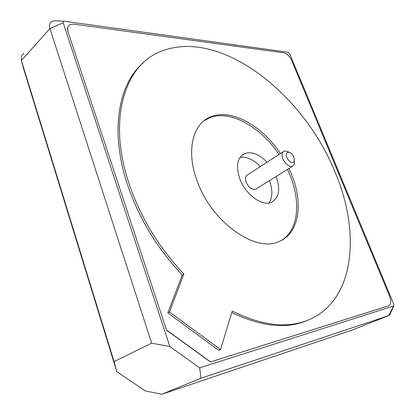 <?xml version="1.0" encoding="UTF-8"?>
<svg xmlns="http://www.w3.org/2000/svg" width="415" height="415" viewBox="0 0 415 415"><rect width="100%" height="100%" fill="white"/><g stroke="black" fill="none" stroke-linecap="round" stroke-linejoin="round"><path stroke-width="0.62" d="M276.151 176.468L276.208 176.614C280.654 189.499 279.036 198.074 271.348 202.338C262.072 206.66 245.39 194.459 239.797 178.725C235.647 165.813 237.313 157.41 244.798 153.503C251.775 151.33 259.204 154.224 267.084 162.192M268.93 202.987C272.665 197.441 272.842 190.049 269.46 180.81L269.397 180.665M260.413 166.508C253.466 159.438 246.66 156.413 240.01 157.435M294.401 160.942L294.121 164.677L292.471 166.311C288.804 166.856 285.608 164.376 282.89 158.878C281.51 154.894 281.925 152.321 284.14 151.153L286.692 151.164L288.482 152.004M256.543 188.659L255.624 189.235C251.9 189.888 248.761 187.575 246.209 182.299C244.959 178.455 245.467 175.924 247.745 174.705L283.18 151.776M293.96 157.316L294.24 161.414C291.994 163.645 289.499 162.348 286.755 157.524C285.634 153.726 286.469 152.009 289.265 152.372C291.263 153.125 292.829 154.774 293.96 157.316M73.932 24.117L70.415 24.485C67.795 25.772 67.017 28.256 68.081 31.929L166.482 329.982L210.561 361.896L388.668 305.814C391.065 304.356 391.392 301.202 389.654 296.357L291.595 60.248C289.613 56.129 287.05 53.665 283.912 52.85L73.932 24.117M166.482 329.982L68.081 31.929M68.781 25.642C67.396 27.188 67.126 29.325 67.972 32.048M388.388 305.922L210.561 361.896M210.415 361.958L166.342 330.05M289.66 53.737L288.135 52.264L64.33 21.222C63.329 21.222 62.956 21.741 63.205 22.784L169.849 346.525L199.667 367.856L393.814 305.938L393.768 304.226L289.66 53.737M390.546 313.185L389.861 314.7L388.648 315.649L351.702 330.205L161.876 394.25L201.026 378.21L388.544 315.685L393.555 306.13M199.667 367.856L201.026 378.21M63.205 22.784L49.93 28.573L151.641 343.169L169.849 346.525M151.641 343.169L114.073 361.61L21.393 60.554L49.93 28.573C48.918 24.973 49.712 22.524 52.316 21.227L55.657 20.791L64.159 21.217M23.909 53.296L21.523 55.631L21.393 60.554L23.095 67.126L116.797 371.632L114.073 361.61M351.702 330.205L351.962 330.101M161.876 394.25L145.286 390.951L116.797 371.632M288.964 168.495L291.745 174.886C303.51 203.609 299.189 233.821 278.781 241.613C255.204 252.968 210.867 221.62 196.897 180.255C185.821 150.23 193.017 123.369 210.753 116.812C231.331 108.201 262.197 125.807 280.452 153.54M280.955 240.648C298.271 230.74 301.124 202.567 290.251 175.799L287.476 169.419M278.984 154.489C260.76 126.808 229.905 109.264 209.316 117.902L203.864 120.884M308.454 319.975L305.57 321.174C285.006 329.194 260.413 326.304 231.788 312.511M182.247 274.922L183.887 273.993C158.94 247.667 140.706 217.699 129.179 184.094C106.857 118.405 125.46 64.486 161.113 51.31C221.096 27.608 304.361 95.04 335.17 172.427C360.708 232.13 355.458 301.42 307.276 320.442C286.392 328.587 261.377 325.453 232.229 311.048L220.515 349.565L218.762 350.333L167.816 312.879L182.247 274.922C157.342 248.668 139.15 218.767 127.67 185.225C109.524 131.519 118.42 83.866 143.045 63.002M183.887 273.993L169.502 312.002L167.816 312.879M169.502 312.002L220.515 349.565M241.224 155.921L244.798 153.503M292.471 166.311L255.624 189.235M294.24 161.414L294.121 164.677M393.814 305.938L389.861 314.7M289.265 152.372L286.692 151.164M351.811 330.169L388.648 315.649M209.316 117.902L210.753 116.812M305.57 321.174L307.276 320.442"/></g></svg>
